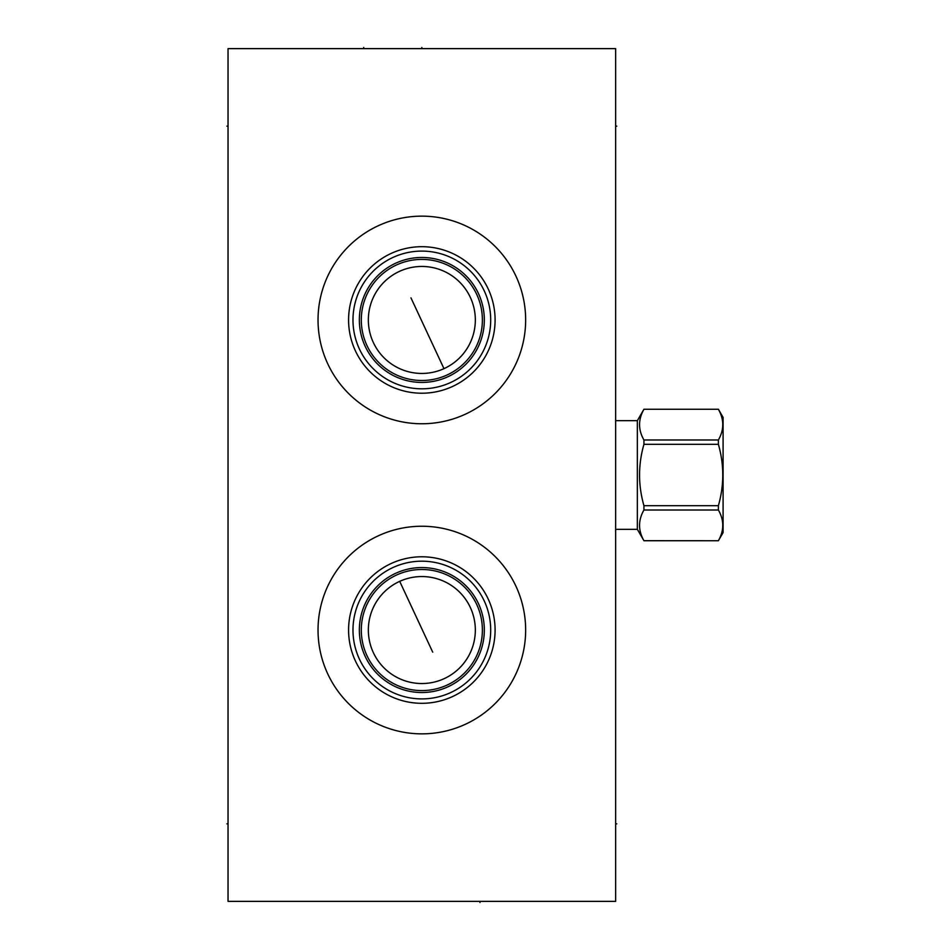 <?xml version="1.0" encoding="UTF-8"?>
<svg xmlns="http://www.w3.org/2000/svg" width="950" height="950" viewBox="0 0 950 950"><rect width="100%" height="100%" fill="white"/><g stroke="black" fill="none" stroke-linecap="round" stroke-linejoin="round"><path stroke-width="1.43" d="M615.648 48.628L228.036 48.628L228.036 901.372L615.648 901.372L615.648 48.628M318.036 630.052A103.799 103.799 0 0 1 421.836 526.241A103.799 103.799 0 0 1 525.647 630.052A103.799 103.799 0 0 1 421.836 733.851A103.799 103.799 0 0 1 318.036 630.052M318.036 319.948A103.799 103.799 0 0 1 421.836 216.149A103.799 103.799 0 0 1 525.647 319.948A103.799 103.799 0 0 1 421.836 423.759A103.799 103.799 0 0 1 318.036 319.948M421.836 266.463A53.485 53.485 0 0 0 368.351 319.948A53.485 53.485 0 0 0 421.836 373.445A53.485 53.485 0 0 0 475.332 319.948A53.485 53.485 0 0 0 421.836 266.463M482.386 319.948A60.551 60.551 0 0 1 421.836 380.499A60.551 60.551 0 0 1 361.297 319.948A60.551 60.551 0 0 1 421.836 259.409A60.551 60.551 0 0 1 482.386 319.948M359.349 319.948A62.486 62.486 0 0 1 421.836 257.474A62.486 62.486 0 0 1 484.322 319.948A62.486 62.486 0 0 1 421.836 382.434A62.486 62.486 0 0 1 359.349 319.948M352.984 319.948A68.851 68.851 0 0 0 421.836 388.811A68.851 68.851 0 0 0 490.699 319.948A68.851 68.851 0 0 0 421.836 251.097A68.851 68.851 0 0 0 352.984 319.948M348.579 319.948A73.257 73.257 0 0 1 421.836 246.691A73.257 73.257 0 0 1 495.093 319.948A73.257 73.257 0 0 1 421.836 393.217A73.257 73.257 0 0 1 348.579 319.948M421.836 576.555A53.485 53.485 0 0 0 368.351 630.052A53.485 53.485 0 0 0 421.836 683.537A53.485 53.485 0 0 0 475.332 630.052A53.485 53.485 0 0 0 421.836 576.555M482.386 630.052A60.551 60.551 0 0 1 421.836 690.591A60.551 60.551 0 0 1 361.297 630.052A60.551 60.551 0 0 1 421.836 569.501A60.551 60.551 0 0 1 482.386 630.052M359.349 630.052A62.486 62.486 0 0 1 421.836 567.566A62.486 62.486 0 0 1 484.322 630.052A62.486 62.486 0 0 1 421.836 692.526A62.486 62.486 0 0 1 359.349 630.052M352.984 630.052A68.851 68.851 0 0 0 421.836 698.903A68.851 68.851 0 0 0 490.699 630.052A68.851 68.851 0 0 0 421.836 561.189A68.851 68.851 0 0 0 352.984 630.052M348.579 630.052A73.257 73.257 0 0 1 421.836 556.783A73.257 73.257 0 0 1 495.093 630.052A73.257 73.257 0 0 1 421.836 703.309A73.257 73.257 0 0 1 348.579 630.052M643.934 409.308C638.103 419.532 638.103 429.768 643.934 439.992L643.934 444.315C638.103 464.776 638.103 485.224 643.934 505.685L643.934 510.008C638.103 520.232 638.103 530.468 643.934 540.692L718.39 540.74L723.092 532.594L723.092 417.406L718.39 409.26L643.934 409.26L637.355 420.66L637.355 529.34L615.648 529.34M637.355 420.66L615.648 420.66M643.934 540.692L637.355 529.34M718.39 409.308C724.221 419.532 724.221 429.768 718.39 439.992L718.39 444.315C724.221 464.776 724.221 485.224 718.39 505.685L718.39 510.008C724.221 520.232 724.221 530.468 718.39 540.692M643.934 439.992L718.39 439.992M643.934 444.315L718.39 444.315M643.934 505.685L718.39 505.685M643.934 510.008L718.39 510.008M479.976 901.372L479.976 902.5M432.713 652.139L399.701 581.352M410.958 297.861L443.971 368.647M615.648 823.852L616.764 823.852M615.648 126.148L616.764 126.148M228.036 823.852L226.908 823.852M228.036 126.148L226.908 126.148M421.836 47.5L421.836 48.628L421.836 47.5M363.696 47.5L363.696 48.628M643.934 540.74L718.39 540.74M643.934 409.26L718.39 409.26"/></g></svg>
